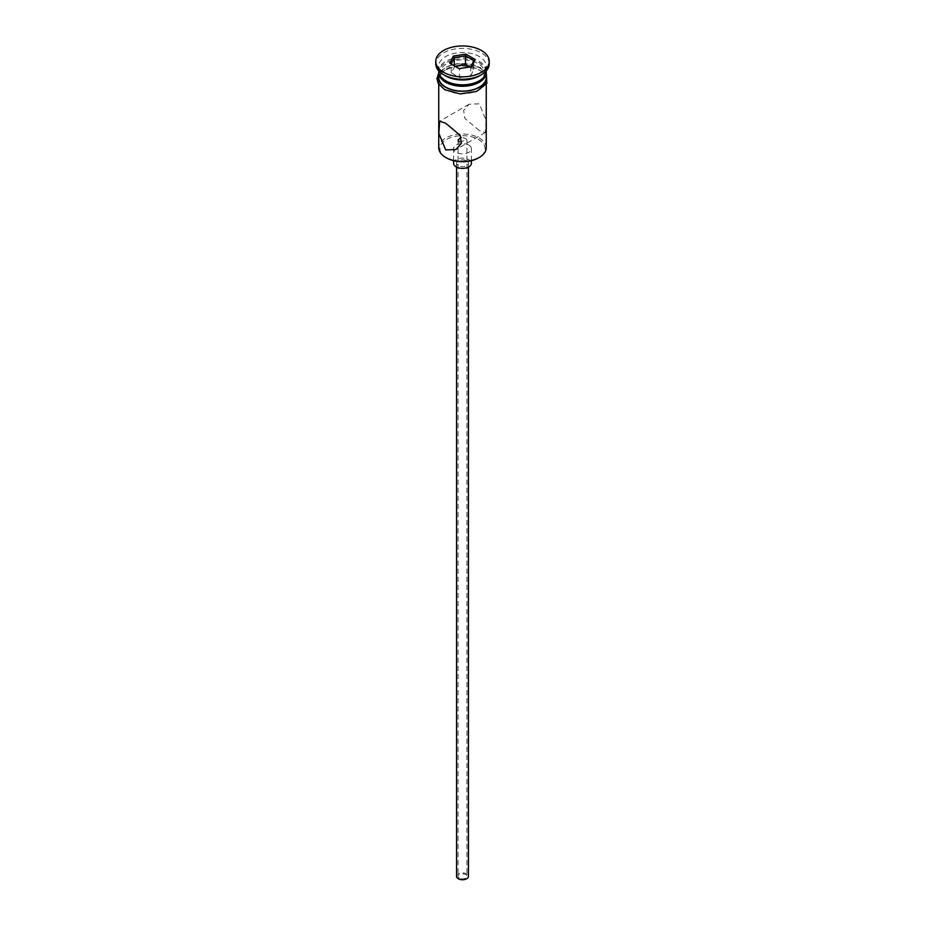 <?xml version="1.0" encoding="UTF-8"?>
<svg xmlns="http://www.w3.org/2000/svg" width="925" height="925" viewBox="0 0 925 925"><rect width="100%" height="100%" fill="white"/><g stroke="black" fill="none" stroke-linecap="round" stroke-linejoin="round"><path stroke-width="0.69" stroke-dasharray="4.62 3.47" d="M446.532 157.921A22.57 13.031 180 0 1 446.532 139.49A22.57 13.031 180 0 1 478.468 139.49A22.57 13.031 180 0 1 478.468 157.921M486.261 147.734A23.761 13.725 0 0 0 479.3 138.033A23.761 13.725 0 0 0 453.4 135.062A23.761 13.725 0 0 0 438.739 147.734M459.355 878.149A4.452 2.567 180 0 1 458.048 876.322A4.452 2.567 180 0 1 460.8 873.952A4.452 2.567 180 0 1 465.645 874.507A4.452 2.567 180 0 1 466.952 876.322A4.452 2.567 180 0 1 464.2 878.704A4.452 2.567 180 0 1 459.355 878.149M459.355 142.034L466.952 139.964L465.645 138.392L461.193 137.362M456.557 876.322A5.943 3.434 180 0 1 460.222 873.154A5.943 3.434 180 0 1 466.697 873.894A5.943 3.434 180 0 1 468.443 876.322M466.697 160.834A5.943 3.434 180 0 1 468.443 163.251A5.943 3.434 180 0 1 464.778 166.419A5.943 3.434 180 0 1 458.303 165.679A5.943 3.434 180 0 1 456.557 163.251A5.943 3.434 180 0 1 460.222 160.083A5.943 3.434 180 0 1 466.697 160.834M453.585 163.251A8.915 5.145 180 0 1 459.089 158.499A8.915 5.145 180 0 1 468.802 159.62A8.915 5.145 180 0 1 471.415 163.251M468.802 145.063A8.915 5.145 180 0 1 471.415 148.705A8.915 5.145 180 0 1 465.911 153.458A8.915 5.145 180 0 1 456.198 152.336A8.915 5.145 180 0 1 453.585 148.705A8.915 5.145 180 0 1 459.089 143.953A8.915 5.145 180 0 1 468.802 145.063M479.3 130.517L464.859 118.412L463.622 110.445L469.021 104.248L479.3 103.831L486.145 120.343L485.347 132.541L479.3 130.517M478.04 81.516A21.98 12.696 0 0 0 478.04 63.571A21.98 12.696 0 0 0 446.96 63.571A21.98 12.696 0 0 0 446.96 81.516M486.261 71.086A23.761 13.725 0 0 0 479.3 61.385A23.761 13.725 0 0 0 453.4 58.414A23.761 13.725 0 0 0 438.739 71.086M479.3 75.943A23.761 13.725 0 0 0 486.261 66.242A23.761 13.725 0 0 0 479.3 56.541A23.761 13.725 0 0 0 453.4 53.569A23.761 13.725 0 0 0 438.739 66.242A23.761 13.725 0 0 0 445.7 75.943M489.233 63.813A26.733 15.436 0 0 0 481.405 52.898A26.733 15.436 0 0 0 452.267 49.557A26.733 15.436 0 0 0 435.767 63.813M445.7 89.528A23.761 13.725 0 0 0 471.6 92.5A23.761 13.725 0 0 0 486.261 79.816A23.761 13.725 0 0 0 479.3 70.115A23.761 13.725 0 0 0 453.4 67.143A23.761 13.725 0 0 0 438.739 79.816A23.761 13.725 0 0 0 445.7 89.528M486.261 77.399A23.761 13.725 0 0 0 479.3 67.698A23.761 13.725 0 0 0 453.4 64.715A23.761 13.725 0 0 0 438.739 77.399M486.226 71.815A23.761 13.725 0 0 0 479.3 62.842A23.761 13.725 0 0 0 453.99 59.732A23.761 13.725 0 0 0 438.774 71.815M454.915 66.23L451.238 72.832L459.482 77.596L459.482 68.866L470.871 66.843M459.482 77.596L470.744 75.85L470.744 67.12L471.715 66.704M451.238 72.832L451.238 64.102L459.124 68.658M451.238 64.102L449.908 63.339M470.744 75.85L473.762 69.352L473.762 60.611M473.762 69.352L469.727 67.016M479.508 69.999A24.062 13.887 180 0 1 479.508 89.644A24.062 13.887 180 0 1 445.492 89.644A24.062 13.887 180 0 1 445.492 69.999A24.062 13.887 180 0 1 479.508 69.999M486.261 75.226A24.062 13.887 0 0 0 479.508 67.571A24.062 13.887 0 0 0 455.065 64.183A24.062 13.887 0 0 0 438.739 75.226M458.048 139.964L458.048 876.322M468.443 167.09L468.443 163.251M471.415 160.684L471.415 148.705M469.021 104.248L439.653 121.198M486.261 84.314L486.261 79.816M486.261 70.89L486.261 66.242M438.739 72.902L457.089 63.571L480.26 67.502L486.261 72.902M438.739 70.89L438.739 66.242M438.739 84.314L438.739 79.816M485.347 132.541L455.979 149.503M453.585 160.684L453.585 148.705M456.557 167.09L456.557 163.251M466.952 139.964L466.952 876.322"/><path stroke-width="1.39" d="M479.3 157.435L478.468 157.921A22.57 13.031 180 0 1 446.532 157.921L445.7 157.435A23.761 13.725 0 0 0 479.3 157.435A23.761 13.725 0 0 0 486.261 147.734L486.261 84.314M461.193 137.362L458.048 139.964L459.355 142.034M468.443 167.09L468.443 876.322A5.943 3.434 180 0 1 464.778 879.49A5.943 3.434 180 0 1 458.303 878.75A5.943 3.434 180 0 1 456.557 876.322L456.557 167.09M471.415 160.684L471.415 163.251A8.915 5.145 180 0 1 465.911 168.003A8.915 5.145 180 0 1 456.198 166.893A8.915 5.145 180 0 1 453.585 163.251L453.585 160.684M445.7 123.233L439.653 121.198L438.855 133.42L445.7 149.919L455.979 149.503L461.378 143.306L460.141 135.351L445.7 123.233M438.739 70.89L438.739 71.086A23.761 13.725 0 0 0 445.7 80.787L446.96 81.516A21.98 12.696 0 0 0 478.04 81.516L479.3 80.787A23.761 13.725 0 0 0 486.261 71.086L486.261 70.89M446.96 81.516L445.7 80.787A23.761 13.725 0 0 0 479.3 80.787M435.767 61.385L435.767 63.813A26.733 15.436 0 0 0 443.595 74.728L445.7 75.943A23.761 13.725 0 0 0 479.3 75.943L481.405 74.728A26.733 15.436 0 0 0 489.233 63.813L489.233 61.385A26.733 15.436 0 0 0 481.405 50.47A26.733 15.436 0 0 0 452.267 47.129A26.733 15.436 0 0 0 435.767 61.385A26.733 15.436 0 0 0 443.595 72.3A26.733 15.436 0 0 0 472.733 75.653A26.733 15.436 0 0 0 489.233 61.385M445.7 75.943L443.595 74.728A26.733 15.436 0 0 0 481.405 74.728M438.774 71.815A23.761 13.725 0 0 0 438.739 72.543L438.739 77.399A23.761 13.725 0 0 0 445.7 87.1A23.761 13.725 0 0 0 471.6 90.072A23.761 13.725 0 0 0 486.261 77.399L486.261 72.543A23.761 13.725 0 0 0 486.226 71.815M438.739 72.543A23.761 13.725 0 0 0 445.7 82.244A23.761 13.725 0 0 0 471.6 85.216A23.761 13.725 0 0 0 486.261 72.543M446.532 157.921L445.7 157.435A23.761 13.725 0 0 1 438.739 147.734L438.739 84.314M453.285 56.067L465.876 54.124L475.092 59.443L471.715 66.704L459.124 68.658L449.908 63.339L453.285 56.067L454.256 57.593L451.238 64.102M454.256 65.848L454.256 57.593L465.518 55.858L465.518 64.588L454.915 66.23M470.871 66.843L473.762 60.611L465.518 55.858L465.876 54.124M469.727 67.016L465.518 64.588M473.762 60.611L475.092 59.443M438.739 75.226A24.062 13.887 0 0 0 445.492 87.216A24.062 13.887 0 0 0 473.427 89.771A24.062 13.887 0 0 0 486.261 75.226M486.261 72.902L486.862 83.285L476.664 91.436L460.188 93.922L444.74 89.713L438.3 83.597L436.958 78.625L438.739 72.902"/></g></svg>
